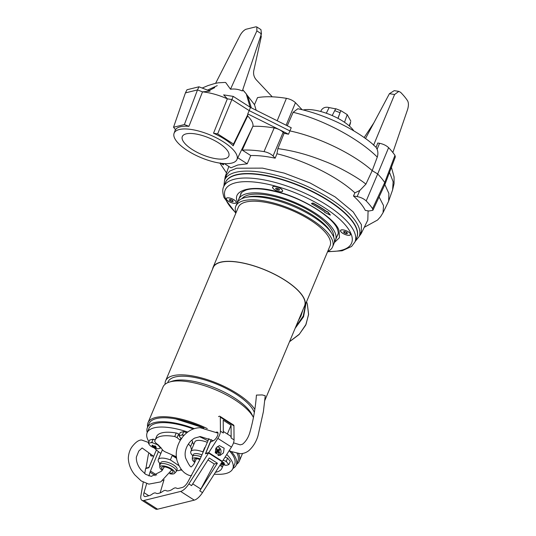 <?xml version="1.0" encoding="UTF-8"?>
<svg xmlns="http://www.w3.org/2000/svg" width="536" height="536" viewBox="0 0 536 536"><rect width="100%" height="100%" fill="white"/><g stroke="black" fill="none" stroke-linecap="round" stroke-linejoin="round"><path stroke-width="0.8" d="M230.326 198.173A5.427 1.943 -157.2 0 0 226.936 197.931A5.427 1.943 -157.2 0 0 227.11 200.263A5.427 1.943 -157.2 0 0 232.202 202.95A5.427 1.943 -157.2 0 0 236.175 201.817A5.427 1.943 -157.2 0 0 230.326 198.173M350.484 233.957A5.427 1.943 -157.2 0 0 350.423 233.817A5.427 1.943 -157.2 0 0 346.269 230.775A5.427 1.943 -157.2 0 0 341.184 229.937A5.427 1.943 -157.2 0 0 340.541 231.177A5.427 1.943 -157.2 0 0 346.45 234.956A5.427 1.943 -157.2 0 0 350.484 233.957M276.656 186.736A5.427 1.943 -157.2 0 0 273.266 186.495A5.427 1.943 -157.2 0 0 273.44 188.826A5.427 1.943 -157.2 0 0 278.532 191.513A5.427 1.943 -157.2 0 0 282.499 190.374A5.427 1.943 -157.2 0 0 276.656 186.736M237.75 202.38C230.795 189.684 253.267 184.136 278.82 192.236C303.544 198.226 336.481 219.291 339.033 230.755L339.482 237.656L334.243 242.694M354.986 241.877L356.748 237.689A71.201 25.54 -157.2 0 0 356.333 228.37A71.201 25.54 -157.2 0 0 289.875 182.267A71.201 25.54 -157.2 0 0 225.468 182.501L223.713 186.689A71.201 25.54 22.8 0 1 288.113 186.448A71.201 25.54 22.8 0 1 354.577 232.557A71.201 25.54 22.8 0 1 354.986 241.877L351.583 246.453L342.122 250.781L327.563 251.766M330.317 214.97L327.71 211.713L326.719 211.7L327.61 211.941L330.33 215.144L324.608 212.31L324.716 211.894M326.813 211.465L326.578 211.392A63.858 22.907 -157.2 0 0 313.037 203.03L311.677 203.372L311.785 203.894A60.856 21.829 22.8 0 1 324.669 211.854L324.689 211.955M311.55 203.633L312.944 203.258A63.858 22.907 22.8 0 1 326.484 211.62L326.578 211.392M165.101 384.258A49.533 17.768 22.8 0 1 165.591 380.882A49.533 17.768 22.8 0 1 173.101 375.669A49.533 17.768 22.8 0 1 217.221 383.314A49.533 17.768 22.8 0 1 254.794 409.33M264.831 400.432L304.582 305.862A49.533 17.768 -157.2 0 0 275.799 274.968A49.533 17.768 -157.2 0 0 220.772 262.265A49.533 17.768 -157.2 0 0 213.261 267.471L165.591 380.882M303.932 307.409A49.754 17.849 -157.2 0 0 304.79 305.942A49.754 17.849 -157.2 0 0 275.873 274.914A49.754 17.849 -157.2 0 0 220.604 262.158A49.754 17.849 -157.2 0 0 213.053 267.384A49.754 17.849 -157.2 0 0 212.611 269.018M304.79 305.942L330.062 245.816A49.754 17.849 -157.2 0 0 301.152 214.789A49.754 17.849 -157.2 0 0 245.877 202.025A49.754 17.849 -157.2 0 0 238.332 207.258L213.053 267.384M169.182 382.148L172.257 381.15A46.88 16.817 22.8 0 1 173.543 380.788A46.88 16.817 22.8 0 1 234.279 397.799A46.88 16.817 22.8 0 1 252.054 414.697L253.448 417.504A49.533 17.768 22.8 0 0 234.708 399.735A49.533 17.768 22.8 0 0 170.542 381.759A49.533 17.768 22.8 0 0 169.182 382.148A49.533 17.768 22.8 0 0 163.031 386.965L147.99 422.743A49.533 17.768 22.8 0 1 155.507 417.531A49.533 17.768 22.8 0 1 207.265 428.599M167.694 382.704L168.036 381.907A46.88 16.817 22.8 0 1 175.145 376.982A46.88 16.817 22.8 0 1 220.53 385.773A46.88 16.817 22.8 0 1 254.319 412.439M327.737 251.351A52.495 18.827 -157.2 0 0 332.588 246.882A52.495 18.827 -157.2 0 0 302.083 214.139A52.495 18.827 -157.2 0 0 243.766 200.678A52.495 18.827 -157.2 0 0 235.806 206.193A52.495 18.827 -157.2 0 0 236.008 212.792M332.588 246.882L333.888 243.786A52.495 18.827 -157.2 0 0 331.858 233.582A52.495 18.827 -157.2 0 0 292.79 206.085A52.495 18.827 -157.2 0 0 245.816 197.416A52.495 18.827 -157.2 0 0 245.066 197.583A52.495 18.827 -157.2 0 0 237.106 203.104L235.806 206.193M238.58 453.623A49.533 17.768 22.8 0 1 239.317 461.128A49.533 17.768 22.8 0 1 236.51 464.384M331.858 233.582L330.397 231.277A49.975 17.922 -157.2 0 0 312.515 215.144A49.975 17.922 -157.2 0 0 248.49 196.846L245.816 197.416M333.667 237.126A49.975 17.922 -157.2 0 0 313.379 213.087A49.975 17.922 -157.2 0 0 242.017 198.601M334.404 241.723A52.495 18.827 -157.2 0 0 335.516 239.914A52.495 18.827 -157.2 0 0 305.011 207.177A52.495 18.827 -157.2 0 0 246.694 193.71A52.495 18.827 -157.2 0 0 238.734 199.231A52.495 18.827 -157.2 0 0 238.219 201.295M147.628 427.018A49.533 17.768 22.8 0 1 147.99 422.743M175.674 418.911L203.921 427.942M281.447 191.788A5.306 1.903 22.8 0 1 275.605 190.28A5.306 1.903 22.8 0 1 272.703 187.071A5.306 1.903 22.8 0 1 273.742 186.461A5.306 1.903 22.8 0 1 279.584 187.969A5.306 1.903 22.8 0 1 282.485 191.178A5.306 1.903 22.8 0 1 281.447 191.788M278.787 188.94A2.043 0.73 -157.2 0 0 277.889 188.451A2.043 0.73 -157.2 0 0 276.375 188.082A2.043 0.73 -157.2 0 0 276.114 188.103A2.043 0.73 -157.2 0 0 275.819 188.773A2.043 0.73 -157.2 0 0 277.3 189.798A2.043 0.73 -157.2 0 0 279.075 190.146A2.043 0.73 -157.2 0 0 279.37 189.476A2.043 0.73 -157.2 0 0 279.189 189.268A2.043 0.73 -157.2 0 0 278.787 188.94M278.687 188.826L279.37 189.476L279.075 190.146L277.3 189.798L275.819 188.773L276.362 188.089M279.075 190.146L279.363 189.469M277.3 189.798L277.869 188.444M234.373 200.089A5.306 1.903 22.8 0 1 236.155 202.621A5.306 1.903 22.8 0 1 233.06 203.111A5.306 1.903 22.8 0 1 228.162 201.04A5.306 1.903 22.8 0 1 226.373 198.508A5.306 1.903 22.8 0 1 229.468 198.019A5.306 1.903 22.8 0 1 234.373 200.089M229.783 199.539A2.043 0.73 -157.2 0 0 229.381 199.767L230.038 199.539A2.043 0.73 -157.2 0 0 229.783 199.539M231.954 201.543L232.443 200.37L233.147 201.355L231.954 201.543L230.071 200.745L229.381 199.767A2.043 0.73 -157.2 0 0 230.071 200.745A2.043 0.73 -157.2 0 0 231.954 201.543A2.043 0.73 -157.2 0 0 233.147 201.355A2.043 0.73 -157.2 0 0 232.859 200.705A2.043 0.73 -157.2 0 0 232.463 200.377A2.043 0.73 -157.2 0 0 230.581 199.586A2.043 0.73 -157.2 0 0 230.051 199.519L230.581 199.586M230.071 200.745L230.56 199.58M342.404 233.046A5.306 1.903 22.8 0 1 340.621 230.514A5.306 1.903 22.8 0 1 343.717 230.024A5.306 1.903 22.8 0 1 348.621 232.088A5.306 1.903 22.8 0 1 350.403 234.627A5.306 1.903 22.8 0 1 347.308 235.11A5.306 1.903 22.8 0 1 342.404 233.046M346.993 233.589A2.043 0.73 -157.2 0 0 347.395 233.361L346.196 233.549A2.043 0.73 -157.2 0 0 346.993 233.589M346.705 232.383L347.395 233.361A2.043 0.73 -157.2 0 0 347.107 232.711A2.043 0.73 -157.2 0 0 346.705 232.383A2.043 0.73 -157.2 0 0 344.829 231.585A2.043 0.73 -157.2 0 0 344.293 231.525A2.043 0.73 -157.2 0 0 343.63 231.773A2.043 0.73 -157.2 0 0 344.32 232.751A2.043 0.73 -157.2 0 0 346.196 233.549L344.32 232.751L343.63 231.773L344.829 231.585L344.32 232.751M346.196 233.549L346.692 232.369M176.431 456.819L166.542 452.431C164.291 451.567 162.83 450.542 162.174 449.356L158.756 445.389A220.196 185.168 76.1 0 1 155.728 442.904L154.723 441.463A36.267 13.005 22.8 0 1 155.065 440.15A36.267 13.005 22.8 0 1 160.566 436.338A36.267 13.005 22.8 0 1 174.716 436.525L177.048 437.644L180.076 440.13L180.893 438.18M219.928 465.275L222.266 466.943A36.267 13.005 22.8 0 1 221.924 468.256A36.267 13.005 22.8 0 1 216.423 472.069A36.267 13.005 22.8 0 1 215.465 472.276M191.553 449.764L190.628 446.488L192.632 441.711A3.538 1.266 -157.2 0 0 191.593 440.331M188.464 443.989L190.628 446.488M148.954 441.711A46.438 16.656 22.8 0 1 147.166 432.693A46.438 16.656 22.8 0 1 154.207 427.815A46.438 16.656 22.8 0 1 187.747 432.05M199.359 436.606A46.438 16.656 22.8 0 1 207.955 440.873M226.768 454.448A46.438 16.656 22.8 0 1 232.778 468.685A46.438 16.656 22.8 0 1 225.736 473.563A46.438 16.656 22.8 0 1 214.253 474.172M232.778 468.685L234.634 464.27A46.438 16.656 -157.2 0 0 229.194 450.635M193.355 428.968A46.438 16.656 -157.2 0 0 156.063 423.4A46.438 16.656 -157.2 0 0 149.021 428.277L147.166 432.693M231.351 451.6A48.207 17.293 22.8 0 1 236.269 464.953A48.207 17.293 22.8 0 1 232.838 468.544M236.269 464.953L237.93 460.993A48.207 17.293 -157.2 0 0 237.08 453.409M147.219 432.559A48.207 17.293 22.8 0 1 147.393 427.594A48.207 17.293 22.8 0 1 154.703 422.529A48.207 17.293 22.8 0 1 194.307 428.639M203.707 427.909A48.207 17.293 -157.2 0 0 156.365 418.569A48.207 17.293 -157.2 0 0 149.055 423.634L147.393 427.594M179.426 434.495L178.595 433.959A2.653 0.951 -157.2 0 0 176.197 433.014A36.267 13.005 -157.2 0 0 156.539 436.632L155.065 440.15M193.777 444.471A14.593 5.233 22.8 0 1 192.632 441.711M160.84 453.469A46.438 16.656 22.8 0 1 154.154 447.895M151.856 442.247L153.115 442.95A16.73 15.571 11 0 0 156.619 444.31L158.026 444.646L158.529 445.537A16.73 8.797 99.1 0 0 160.056 447.386L160.713 447.908L159.882 448.277A16.73 6.78 122.6 0 1 158.857 448.619A16.73 6.78 122.6 0 1 157.899 448.766A6.05 2.171 22.8 0 1 155.815 448.438A16.73 15.571 -169 0 1 152.311 447.071A6.05 2.171 22.8 0 1 151.286 446.475A6.05 2.171 22.8 0 1 150.395 445.845A16.73 8.797 -80.9 0 1 148.874 443.996A6.05 2.171 22.8 0 1 149.048 443.105A16.73 6.78 -57.4 0 0 150 442.95A16.73 6.78 -57.4 0 0 151.025 442.615L151.856 442.247L153.155 439.158L149.665 440.023L148.371 443.105L149.048 443.105M155.668 447.741A16.395 8.69 -90.2 0 0 156.016 447.667A16.395 8.69 -90.2 0 0 156.365 447.567A17.675 14.867 -103.9 0 1 154.944 446.83A17.675 7.162 -57.4 0 0 155.929 446.468A16.395 8.998 -130.5 0 1 154.911 445.811A17.675 7.162 122.6 0 1 153.926 446.173A17.675 14.867 -103.9 0 1 152.619 445.168L151.923 445.342A17.675 14.867 76.1 0 0 153.229 446.347A17.675 7.162 122.6 0 1 152.358 446.441A16.395 14.881 139.2 0 0 153.376 447.098A17.675 7.162 -57.4 0 0 154.247 447.004A17.675 14.867 76.1 0 0 155.668 447.741L155.628 447.205M152.311 447.071L150.395 445.845M155.152 439.935L153.155 439.158M148.874 443.996L148.371 443.105M160.713 447.908L160.921 447.413M157.899 448.766L155.815 448.438M160.056 447.386A6.05 2.171 22.8 0 1 159.882 448.277M156.619 444.31A6.05 2.171 22.8 0 1 158.529 445.537M151.025 442.615A6.05 2.171 22.8 0 1 153.115 442.95M155.273 446.053L154.944 446.83M154.716 445.892L154.247 447.004M154.066 446.133L153.376 447.098M153.443 445.831L153.229 446.347M179.66 435.547A16.73 6.78 -57.4 0 0 180.612 435.393A16.73 6.78 -57.4 0 0 181.637 435.058L182.468 434.689L183.768 431.601L180.277 432.465L178.984 435.547L179.66 435.547A6.05 2.171 22.8 0 0 179.486 436.438L178.984 435.547M181.429 438.602A6.05 2.171 22.8 0 1 181.007 438.287A16.73 8.797 -80.9 0 1 179.486 436.438M186.803 432.787L183.768 431.601M181.664 438.81L181.007 438.287M182.468 434.689L183.727 435.393A16.73 15.571 11 0 0 183.935 435.493M181.637 435.058A6.05 2.171 22.8 0 1 183.727 435.393M221.167 463.332A16.395 14.881 139.2 0 0 221.649 463.627A17.675 7.162 -57.4 0 0 222.52 463.533A17.675 14.867 76.1 0 0 223.934 464.27L224.631 464.096A17.675 14.867 -103.9 0 1 223.217 463.359A17.675 7.162 -57.4 0 0 224.202 462.997A16.395 8.998 -130.5 0 1 223.177 462.34A17.675 7.162 122.6 0 1 222.192 462.702A17.675 14.867 -103.9 0 1 221.763 462.394M223.077 460.243A16.73 15.571 11 0 0 224.886 460.839A6.05 2.171 22.8 0 1 225.911 461.436A6.05 2.171 22.8 0 1 226.802 462.065A16.73 8.797 99.1 0 0 228.323 463.915A6.05 2.171 22.8 0 1 228.155 464.806A16.73 6.78 122.6 0 1 227.123 465.148A16.73 6.78 122.6 0 1 226.172 465.295L224.082 464.967A16.73 15.571 -169 0 1 220.892 463.761M224.886 460.839L226.299 461.174L226.802 462.065M228.323 463.915L228.986 464.437L230.279 461.355L227.592 458.092L225.073 457.108M227.592 458.092L226.299 461.174M228.986 464.437L228.155 464.806M226.172 465.295A6.05 2.171 22.8 0 1 224.082 464.967M223.934 464.27L223.901 463.734M222.983 462.421L222.52 463.533M222.333 462.662L221.649 463.627M223.546 462.581L223.217 463.359M159.829 466.702L159.54 463.017M202.494 492.611L199.767 490.869L217.395 463.231L209.221 457.999L191.593 485.636L188.873 483.894L208.558 453.021L222.185 461.731L202.494 492.611A11.678 4.73 122.6 0 1 194.267 500.142L157.584 509.2A11.678 4.73 122.6 0 1 155.514 508.986L141.893 500.276A11.678 4.73 122.6 0 1 140.888 495.746L143.239 482.192M164.09 479.7L164.07 479.747A7.075 2.868 -57.4 0 0 163.648 480.933L160.123 492.899M144.72 473.643L145.604 468.565L148.747 467.787L156.418 449.959M188.873 483.894A11.678 4.73 122.6 0 1 180.639 491.425L143.956 500.483A11.678 4.73 122.6 0 1 141.893 500.276M199.767 490.869A11.678 4.73 -57.4 0 0 200.839 489.046L192.725 483.861M208.558 453.021L205.415 453.798L211.264 439.553M208.98 438.502L200.283 458.722A7.075 2.868 -57.4 0 1 199.687 459.955L187.942 481.804A7.075 2.868 122.6 0 1 182.307 487.472L178.736 488.35A13.266 5.373 122.6 0 1 176.391 488.108A8.844 3.584 122.6 0 0 172.746 489.013A13.266 5.373 122.6 0 1 169.631 490.601L168.518 490.875A13.266 5.373 122.6 0 1 166.167 490.634A8.844 3.584 122.6 0 0 162.529 491.532A13.266 5.373 122.6 0 1 159.413 493.12L158.294 493.401A13.266 5.373 122.6 0 1 155.949 493.16A8.844 3.584 122.6 0 0 152.304 494.058A13.266 5.373 122.6 0 1 149.189 495.646L145.625 496.53A7.075 2.868 122.6 0 1 144.372 496.396A7.075 2.868 122.6 0 1 143.996 492.651L148.82 495.74M158.422 451.62L150.449 471.03A7.075 2.868 -57.4 0 0 150.026 472.223L148.914 475.995M146.663 483.626L143.996 492.651M207.981 459.942L214.313 463.988L200.839 489.046M217.395 463.231L214.313 463.988M215.934 448.116L219.325 445.597L224.142 448.203L223.432 452.913L220.041 455.439L215.224 452.826L215.934 448.116M233.937 425.892A3.538 1.434 -57.4 0 0 233.582 425.035L219.961 416.318A3.538 1.434 122.6 0 1 220.309 417.175L220.43 431.165A8.844 3.584 122.6 0 1 217.83 438.374L208.745 452.632L222.373 461.349L231.458 447.084A8.844 3.584 -57.4 0 0 234.058 439.882L233.937 425.892L220.309 417.175M221.804 461.489L222.373 461.349M216.283 432.183L216.631 432.096A5.085 2.064 122.6 0 1 217.529 432.19A5.085 2.064 122.6 0 1 217.234 436.317A5.085 2.064 122.6 0 1 213.442 440.672L210.42 442.113L205.683 453.389L206.065 453.637M218.541 416.646A3.538 1.434 122.6 0 1 219.961 416.318M220.43 431.165L223.324 433.021L223.217 420.217L231.05 425.229L231.163 438.033A8.844 3.584 -57.4 0 0 230.286 435.889L223.311 431.426M208.745 452.632L205.683 453.389M217.938 433.095L216.631 432.096M231.05 425.229L227.358 434.013M218.641 455.56A4.864 4.094 76.1 0 0 219.311 454.984M159.849 465.717A2.211 1.863 -103.9 0 1 159.976 463.486M217.147 446.729A4.422 3.719 -103.9 0 1 220.765 449.778A4.422 3.719 -103.9 0 1 219.827 454.568A4.422 3.719 -103.9 0 1 218.34 455.399A4.422 3.719 -103.9 0 1 218.025 455.466M218.728 451.064A8.241 1.97 143.6 0 0 219.82 449.825A8.141 6.841 -148.9 0 0 219.056 448.786A8.241 1.97 -36.4 0 1 217.964 450.026A8.241 4 45.8 0 0 216.49 448.418A8.141 1.735 128.8 0 0 216.082 448.806A8.141 1.735 128.8 0 0 215.66 449.228A8.241 4 -134.2 0 1 217.134 450.836A8.241 1.97 -36.4 0 1 215.552 452.196L216.316 453.235A8.241 1.97 143.6 0 0 217.897 451.875A8.241 4 -134.2 0 1 218.882 453.603A8.141 5.105 -17.6 0 0 219.318 453.201A8.141 5.105 -17.6 0 0 219.713 452.793A8.241 4 45.8 0 0 218.728 451.064L217.361 451.399L217.737 451.908M217.897 451.875L216.531 452.21L215.961 452.759L216.316 453.235M218.098 452.19L219.713 452.793M219.82 449.825L217.361 451.399M217.964 450.026L216.712 450.334M216.49 448.418L216.082 449.644M215.552 452.196L215.961 452.759M217.924 450.85L217.415 450.16M224.705 179.768L225.281 176.465L229.763 171.051L236.657 168.217L262.526 168.13L284.201 173.115L310.103 182.977L335.134 196.913L353.211 211.928L361.432 224.698L361.197 233.595L359.234 236.322M276.951 153.772L277.876 148.613C293.018 150.743 307.068 154.294 324.829 161.403C337.593 166.167 357.773 177.369 365.914 184.143L372.198 170.636L377.672 173.965L388.613 147.661A85.204 30.565 22.8 0 1 394.958 155.373L395.334 156.907L385.083 184.049L372.909 210.253L369.036 211.003L365.324 210.414C363.006 205.864 359.053 201.06 353.465 195.995L354.886 192.853C337.365 176.445 304.207 160.331 276.951 153.772L275.149 158.187C265.997 156.244 257.87 155.366 250.754 155.547L247.217 163.802L237.823 165.001L230.956 167.815L224.343 163.587M231.793 163.078A34.063 12.221 22.8 0 1 194.253 154.495A34.063 12.221 22.8 0 1 174.066 133.323A34.063 12.221 22.8 0 1 179.326 129.518A34.063 12.221 22.8 0 1 217.462 138.409A34.063 12.221 22.8 0 1 236.858 159.721A34.063 12.221 22.8 0 1 231.793 163.078M180.317 126.771A34.224 12.274 -157.2 0 0 175.513 129.645L173.537 127.24L185.423 92.896L186.997 89.746L198.957 86.792L210.079 91.12L202.508 91.864L188.933 126.335A34.224 12.274 -157.2 0 0 180.317 126.771M222.507 163.447L223.365 164.833L220.276 162.964M223.881 163.534L223.365 164.833M192.317 149.564A25.205 9.045 -157.2 0 0 228.798 156.063A25.205 9.045 -157.2 0 0 218.802 143.025A25.205 9.045 -157.2 0 0 182.32 136.526A25.205 9.045 -157.2 0 0 192.317 149.564M361.197 233.595L367.81 220.048L368.085 210.856M247.217 163.802L237.783 157.765L236.858 159.721M250.754 155.547L242.259 150.114L252.972 126.161L237.783 157.765M275.149 158.187L273.052 155.976C270.754 153.819 267.739 152.365 264.02 151.608A85.204 30.565 -157.2 0 0 242.259 150.114M277.876 148.613L284.107 133.317L283.155 132.312L273.052 155.976M365.914 184.143L359.77 190.501L354.886 192.853M353.465 195.995L357.17 196.585L359.77 190.501M372.909 210.253L372.56 208.651A85.204 30.565 -157.2 0 0 366.215 200.94C363.904 198.782 360.889 197.328 357.17 196.585M252.972 126.161A36.066 12.938 -157.2 0 0 247.672 115.99L233.194 145.805A34.224 12.274 -157.2 0 0 213.529 133.223L227.358 98.825C218.494 94.966 210.206 92.648 202.508 91.864L197.503 89.914L184.377 124.56L173.537 127.24M379.093 196.953L383.528 205.576L383.032 212.692L388.165 202.179L388.647 201.034L388.881 193.476L384.835 184.578M372.56 208.651L384.727 182.542L384.774 184.478M264.02 151.608L274.171 127.95A85.921 30.82 -157.2 0 0 253.173 126.288M274.171 127.95C277.869 128.707 280.857 130.161 283.155 132.312M284.107 133.317L288.522 134.221L247.759 113.9L247.672 115.99M388.613 147.661C386.302 145.504 383.28 144.05 379.568 143.306L377.103 149.256C378.081 151.661 378.141 154.274 377.284 157.095L372.198 170.636C353.378 153.892 318.987 137.116 289.882 130.905L288.522 134.221M394.958 155.373L384.727 182.542A86.015 30.854 -157.2 0 0 377.672 173.965L366.215 200.94M250.118 107.2L246.265 93.88L242.714 89.867M230.493 89.224L256.878 30.9L256.818 26.981L260.952 29.621L261.441 33.822L242.346 90.966C238.426 89.244 234.48 88.661 230.493 89.224L225.676 82.517L224.745 82.444L218.172 82.812L214.574 83.569L208.102 85.539L202.173 88.045M217.248 85.633L207.472 90.108M227.358 98.825L223.646 94.865L233.227 96.393L231.88 99.549L227.358 98.825M188.933 126.335L184.377 124.56M213.529 133.223L217.636 133.879L231.88 99.549L249.2 110.624L247.759 113.9M233.194 145.805L233.535 144.05L217.636 133.879M248.041 114.081L233.535 144.05M214.762 87.623L208.886 90.658M250.48 107.428L291.236 127.756L289.882 130.905L249.2 110.624L250.48 107.428L233.227 96.393M287.283 125.779L293.132 112.319C321.54 119.046 357.988 137.853 377.284 157.095M251.324 107.85L248.074 97.137L246.265 93.88L242.761 89.733M185.423 92.896L197.503 89.914L198.957 86.792M256.818 26.981L255.987 26.8L245.903 29.286C243.9 30.224 242.031 32.127 240.289 34.994L215.613 83.328M261.441 33.822L256.878 30.9M379.568 143.306L377.766 143.018L376.084 147.34L372.125 143.641C353.626 128.138 323.704 114.148 297.842 108.748L293.132 112.319M377.103 149.256L376.084 147.34M286.137 125.21L295.45 102.698L302.11 109.719M256.168 110.262L254.5 104.667L246.808 94.758M272.255 96.828L256.315 79.857C254.004 77.197 253.16 74.142 253.776 70.698L261.273 36.642L260.898 34.217M254.5 104.667L257.521 97.619A85.204 30.565 22.8 0 1 286.418 98.329L277.192 120.747M295.45 102.698C293.145 100.54 290.137 99.086 286.418 98.329M349.492 126.114L350.598 121.994L349.204 125.859M350.598 121.994L350.162 124.205M320.689 111.488L321.412 110.041C323.235 107.522 325.814 106.704 329.138 107.582L335.007 108.734L335.462 109.29L335.663 108.949M392.841 152.505L407.588 109.532C408.653 105.873 408.687 103.019 407.688 100.956A73.412 26.331 -157.2 0 0 400.593 92.326L398.824 91.381L394.603 94.51L373.572 145.216M398.824 91.381L394.248 90.644L389.424 93.686L365.505 138.529M350.832 121.136L347.214 114.617L344.514 122.275M338.008 118.369L340.561 111.28L341.124 110.811L347.214 114.617M326.29 113.23L329.138 107.582M340.561 111.28L337.935 118.329M340.018 112.674A60.387 21.661 22.8 0 1 334.725 110.617L332.193 115.562M334.725 110.617L335.462 109.29L335.007 108.734M373.967 122.711L364.145 137.558M303.202 109.987A30.961 11.102 22.8 0 1 330.551 114.858A30.961 11.102 22.8 0 1 353.84 130.898M151.976 455.211A4.817 1.95 -57.4 0 0 152.09 456.022M150.469 454.16A5.085 2.064 -57.4 0 0 150.944 455.848A5.085 2.064 -57.4 0 0 151.413 455.989L153.778 456.103L149.035 467.379L145.973 468.136L148.164 455.573A8.844 3.584 122.6 0 1 148.928 452.994M151.822 455.111A5.085 2.064 -57.4 0 0 151.862 456.009M146.355 468.377L145.973 468.136M233.508 442.857L240.215 444.853L242.5 444.237C246.192 441.215 248.771 436.827 250.232 431.085C253.448 419.46 255.511 407.467 256.429 395.086L262.245 394.932L265.246 395.742L263.377 411.748L257.997 435.802C256.282 441.563 253.32 446.434 249.099 450.414C246.56 452.498 243.652 453.59 240.376 453.697L231.25 451.56L229.22 450.602M192.813 455.774L191.747 454.628A12.341 4.429 22.8 0 1 190.789 451.573A12.341 4.429 22.8 0 1 192.665 450.274A12.341 4.429 22.8 0 1 202.896 451.875L204.725 447.527A12.341 4.429 22.8 0 1 205.047 447.647M207.325 442.334A12.341 4.429 -157.2 0 0 194.863 441.892L190.789 451.573M194.796 462.38A8.04 2.881 22.8 0 1 192.344 459.185L192.391 457.007A8.844 3.176 22.8 0 1 192.484 456.565L193.282 454.662A8.844 3.176 22.8 0 1 194.622 453.731A8.844 3.176 22.8 0 1 201.938 454.87M192.484 456.565A8.844 3.176 22.8 0 1 193.824 455.633A8.844 3.176 22.8 0 1 201.121 456.766M192.344 459.185A8.04 2.881 22.8 0 1 200.189 458.93M195.164 461.617A6.191 2.218 22.8 0 1 194.756 458.943A6.191 2.218 22.8 0 1 195.071 458.843A6.191 2.218 22.8 0 1 199.901 459.54M160.291 463.808L159.219 462.662A12.341 4.429 22.8 0 1 158.267 459.6A12.341 4.429 22.8 0 1 160.137 458.307A12.341 4.429 22.8 0 1 170.368 459.908L172.203 455.553A12.341 4.429 22.8 0 1 176.532 457.583M162.401 449.784A12.341 4.429 -157.2 0 0 162.334 449.925L158.267 459.6M162.234 470.38A8.04 2.881 22.8 0 1 159.815 467.211L159.862 465.04A8.844 3.176 22.8 0 1 159.956 464.598L160.76 462.695A8.844 3.176 22.8 0 1 162.1 461.764A8.844 3.176 22.8 0 1 171.922 464.029A8.844 3.176 22.8 0 1 177.068 469.549L176.264 471.452A8.844 3.176 22.8 0 1 176.016 471.827L174.495 473.382A8.04 2.881 22.8 0 1 169.671 473.71M181.014 469.168L181.081 469.013A12.341 4.429 22.8 0 1 181.014 469.168A12.341 4.429 22.8 0 1 179.145 470.461A12.341 4.429 22.8 0 1 176.987 470.668L176.599 470.662M179.171 465.844L170.368 459.908M159.956 464.598A8.844 3.176 22.8 0 1 161.296 463.667A8.844 3.176 22.8 0 1 172.76 466.876A8.844 3.176 22.8 0 1 176.264 471.452M159.815 467.211A8.04 2.881 22.8 0 1 163.842 465.938A8.04 2.881 22.8 0 1 171.533 468.886A8.04 2.881 22.8 0 1 174.495 473.382M162.73 469.737A6.191 2.218 22.8 0 1 162.234 466.977A6.191 2.218 22.8 0 1 162.542 466.876A6.191 2.218 22.8 0 1 168.465 468.008A6.191 2.218 22.8 0 1 172.974 471.492A6.191 2.218 22.8 0 1 172.076 472.973A6.191 2.218 22.8 0 1 170.12 473.013M172.203 455.553L176.666 458.414M226.373 175.808L224.611 179.995A72.97 26.17 22.8 0 1 330.21 198.802A72.97 26.17 22.8 0 1 359.14 236.544L355.133 241.528M225.582 182.253A71.201 25.54 22.8 0 1 328.642 200.558A71.201 25.54 22.8 0 1 356.849 237.435M240.436 195.171A52.629 18.881 22.8 0 1 240.832 193.885L240.832 193.885C240.564 193 242.352 191.694 246.192 189.965C253.294 187.828 263.846 188.565 277.842 192.176C304.549 198.836 334.163 218.259 337.519 229.442C338.363 232.055 338.477 233.797 337.868 234.674L337.868 234.674A52.629 18.881 22.8 0 1 337.224 235.86M235.967 212.879A68.548 24.589 22.8 0 1 225.596 198.977A68.548 24.589 22.8 0 1 276.522 186.401A68.548 24.589 22.8 0 1 351.187 234.158A68.548 24.589 22.8 0 1 327.697 251.438M177.048 437.644L178.595 433.959M174.716 436.525L176.197 433.014M222.266 466.943L223.21 464.705M221.12 465.831L221.817 464.183M157.584 509.2L143.956 500.483M194.267 500.142L180.639 491.425M163.648 480.933L162.991 480.511M155.366 475.64L150.026 472.223M150.449 471.03L156.7 475.03M231.163 438.033L234.058 439.882M217.83 438.374L231.458 447.084M383.032 212.692L380.573 216.698L377.565 220.021L364.259 227.318M389.511 172.317L393.129 181.738L392.613 189.885L388.647 201.034M394.603 94.51L389.424 93.686M302.907 309.848L300.937 316.086L298.311 320.783M295.162 328.28L303.55 316.783L306.096 302.827M289.541 341.64L299.396 334.142L306.029 324.367L308.595 314.223L307.356 304.207L308.575 314.625L305.714 325.131L299.101 334.524L289.5 341.74M297.929 321.687L303.443 308.569M305.654 303.885L303.255 316.039L295.738 326.893M224.611 179.995L223.854 186.34M360.902 232.356L359.14 236.544M235.833 213.201L224.082 197.663C222.487 192.766 222.36 189.108 223.713 186.689M239.317 461.128L242.527 453.49M335.516 239.914L338.162 233.616M238.734 199.231L241.381 192.933M223.398 464.759L221.924 468.256M225.281 176.465L228.839 166.462M174.066 133.323L175.419 129.531M223.418 164.807L223.914 163.634M219.867 163.118L226.534 172.94M391.421 167.272L394.047 176.846L394.067 183.62L392.613 189.885M341.124 110.811L335.657 108.681M306.552 301.748L307.356 304.207M302.88 309.915L298.391 320.588M191.64 475.606C189.911 475.908 187.506 474.943 184.424 472.712C181.476 470.152 179.232 466.709 177.704 462.38C173.476 452.491 178.535 437.443 189.731 430.716C192.96 428.773 196.437 427.775 200.149 427.715L218.018 433.142M196.41 458.749L193.717 464.337L191.473 466.762C190.622 467.566 188.672 464.658 185.624 458.025C184.672 454.468 185.061 450.776 186.783 446.95C188.639 443.058 191.258 440.103 194.642 438.093L200.31 436.559L213.402 440.693M164.411 466.829L161.658 471.07L151.279 476.39L145.698 474.373L141.055 469.931C137.759 465.851 136.184 461.59 136.338 457.141L138.77 451.057L142.12 447.955L153.309 456.076M171.721 469.965L160.793 481.871L148.82 484.129L141.176 480.926L134.824 474.876C130.744 469.864 128.573 464.297 128.312 458.18C128.56 453.55 129.866 449.657 132.245 446.495C135.749 442.079 138.858 439.922 141.564 440.009L148.626 442.502M180.243 470.018L182.005 470.226"/></g></svg>
